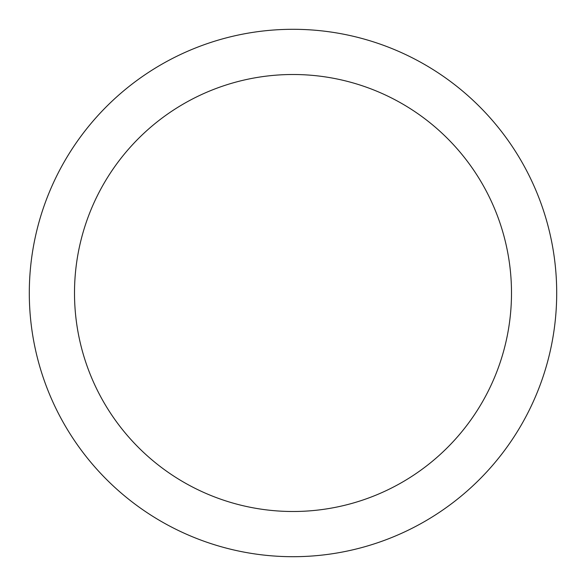 <?xml version="1.0" encoding="UTF-8"?>
<svg xmlns="http://www.w3.org/2000/svg" width="586" height="586" viewBox="0 0 586 586"><rect width="100%" height="100%" fill="white"/><g stroke="black" fill="none" stroke-linecap="round" stroke-linejoin="round"><path stroke-width="0.88" d="M293 29.3A263.7 263.7 0 0 1 556.7 293A263.7 263.7 0 0 1 293 556.7A263.7 263.7 0 0 1 29.3 293A263.7 263.7 0 0 1 293 29.3M293 74.503A218.497 218.497 0 0 1 511.497 293A218.497 218.497 0 0 1 293 511.497A218.497 218.497 0 0 1 74.503 293A218.497 218.497 0 0 1 293 74.503"/></g></svg>
